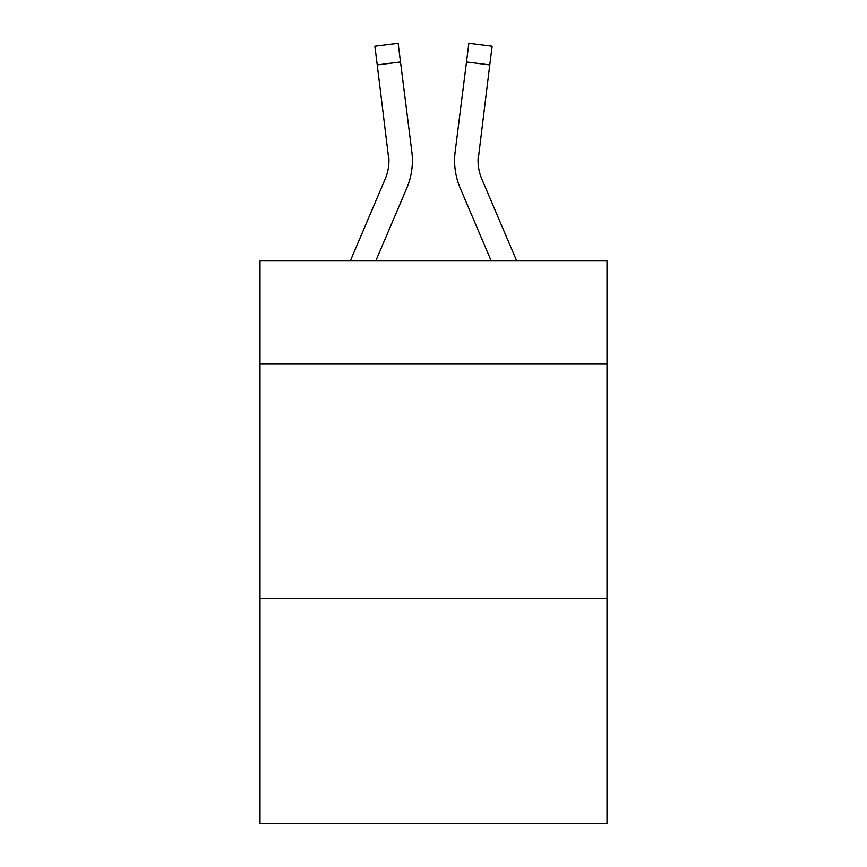 <?xml version="1.0" encoding="UTF-8"?>
<svg xmlns="http://www.w3.org/2000/svg" width="867" height="867" viewBox="0 0 867 867"><rect width="100%" height="100%" fill="white"/><g stroke="black" fill="none" stroke-linecap="round" stroke-linejoin="round"><path stroke-width="1.3" d="M607.008 364.097L607.008 260.934L259.992 260.934L259.992 364.097L607.008 364.097L607.008 823.65L259.992 823.65L259.992 364.097M607.008 598.566L259.992 598.566M406.775 188.139L375.779 260.934L406.775 188.139A70.335 70.335 -59.5 0 0 411.847 151.768L400.5 61.958L377.232 64.895L374.88 46.287L398.148 43.35L400.5 61.958M350.301 260.934L385.208 178.949A46.894 46.894 -33.8 0 0 388.947 160.677L377.232 64.895M412.313 163.993L412.399 160.547M411.489 148.951L411.847 151.768L411.489 148.951M516.699 260.934L481.792 178.949A46.894 46.894 33.8 0 1 478.053 160.666L489.768 64.895L466.5 61.958L468.852 43.35L492.12 46.287L468.852 43.35L492.12 46.287L468.852 43.35L492.12 46.287L468.852 43.35L492.12 46.287L468.852 43.35L492.12 46.287L468.852 43.35L492.12 46.287L468.852 43.35L492.12 46.287L468.852 43.35L492.12 46.287L468.852 43.35L492.12 46.287L468.852 43.35L492.12 46.287L489.768 64.895M460.225 188.139L491.221 260.934L460.225 188.139A70.335 70.335 59.5 0 1 455.153 151.768L466.5 61.958M385.208 178.949A46.894 46.894 -59.5 0 0 388.947 160.677A46.894 46.894 -59.5 0 1 385.208 178.949A46.894 46.894 -59.5 0 0 388.947 160.677A46.894 46.894 -59.5 0 1 385.208 178.949A46.894 46.894 -59.5 0 0 388.947 160.677A46.894 46.894 -59.5 0 1 385.208 178.949A46.894 46.894 -59.5 0 0 388.947 160.677A46.894 46.894 -59.5 0 1 385.208 178.949A46.894 46.894 -59.5 0 0 388.947 160.677A46.894 46.894 -59.5 0 1 385.208 178.949A46.894 46.894 -59.5 0 0 388.947 160.677A46.894 46.894 -59.5 0 1 385.208 178.949A46.894 46.894 -59.5 0 0 388.947 160.677A46.894 46.894 -59.5 0 1 385.208 178.949A46.894 46.894 -59.5 0 0 388.947 160.677A46.894 46.894 -59.5 0 1 385.208 178.949A46.894 46.894 -59.5 0 0 388.947 160.677A46.894 46.894 -59.5 0 1 385.208 178.949A46.894 46.894 -59.5 0 0 388.947 160.677A46.894 46.894 -59.5 0 1 385.208 178.949A46.894 46.894 -59.5 0 0 388.947 160.677A46.894 46.894 -59.5 0 1 385.208 178.949A46.894 46.894 -59.5 0 0 388.947 160.677A46.894 46.894 -59.5 0 1 385.208 178.949A46.894 46.894 -59.5 0 0 388.947 160.677A46.894 46.894 -59.5 0 1 385.208 178.949A46.894 46.894 -59.5 0 0 388.947 160.677A46.894 46.894 -59.5 0 1 385.208 178.949A46.894 46.894 -59.5 0 0 388.947 160.677A46.894 46.894 -59.5 0 1 385.208 178.949A46.894 46.894 -59.5 0 0 388.947 160.677A46.894 46.894 -59.5 0 1 385.208 178.949A46.894 46.894 -59.5 0 0 388.947 160.677A46.894 46.894 -59.5 0 1 385.208 178.949A46.894 46.894 -59.5 0 0 388.947 160.677A46.894 46.894 -59.5 0 1 385.208 178.949A46.894 46.894 -59.5 0 0 388.947 160.677A46.894 46.894 -59.5 0 1 385.208 178.949A46.894 46.894 -59.5 0 0 388.947 160.677A46.894 46.894 -59.5 0 1 385.208 178.949A46.894 46.894 -59.5 0 0 388.947 160.677A46.894 46.894 -59.5 0 1 385.208 178.949A46.894 46.894 -59.5 0 0 388.947 160.677A46.894 46.894 -59.5 0 1 385.208 178.949A46.894 46.894 -59.5 0 0 388.947 160.677A46.894 46.894 -59.5 0 1 385.208 178.949A46.894 46.894 -59.5 0 0 388.947 160.677A46.894 46.894 -59.5 0 1 385.208 178.949A46.894 46.894 -59.5 0 0 388.947 160.677A46.894 46.894 -59.5 0 1 385.208 178.949A46.894 46.894 -59.5 0 0 388.947 160.677A46.894 46.894 -59.5 0 1 385.208 178.949A46.894 46.894 -59.5 0 0 388.947 160.677A46.894 46.894 -59.5 0 1 385.208 178.949A46.894 46.894 -59.5 0 0 388.947 160.677A46.894 46.894 -59.5 0 1 385.208 178.949A46.894 46.894 -59.5 0 0 388.947 160.677A46.894 46.894 -59.5 0 1 385.208 178.949A46.894 46.894 -59.5 0 0 388.947 160.677A46.894 46.894 -59.5 0 1 385.208 178.949A46.894 46.894 -59.5 0 0 388.947 160.677A46.894 46.894 -59.5 0 1 385.208 178.949A46.894 46.894 -59.5 0 0 388.579 154.705L388.947 160.666M481.792 178.949A46.894 46.894 59.5 0 1 478.053 160.666A46.894 46.894 59.5 0 0 481.792 178.949A46.894 46.894 59.5 0 1 478.053 160.666A46.894 46.894 59.5 0 0 481.792 178.949A46.894 46.894 59.5 0 1 478.053 160.666A46.894 46.894 59.5 0 0 481.792 178.949A46.894 46.894 59.5 0 1 478.053 160.666A46.894 46.894 59.5 0 0 481.792 178.949A46.894 46.894 59.5 0 1 478.053 160.666A46.894 46.894 59.5 0 0 481.792 178.949A46.894 46.894 59.5 0 1 478.053 160.666A46.894 46.894 59.5 0 0 481.792 178.949A46.894 46.894 59.5 0 1 478.053 160.666A46.894 46.894 59.5 0 0 481.792 178.949A46.894 46.894 59.5 0 1 478.053 160.666A46.894 46.894 59.5 0 0 481.792 178.949A46.894 46.894 59.5 0 1 478.053 160.666A46.894 46.894 59.5 0 0 481.792 178.949A46.894 46.894 59.5 0 1 478.053 160.666A46.894 46.894 59.5 0 0 481.792 178.949A46.894 46.894 59.5 0 1 478.053 160.666A46.894 46.894 59.5 0 0 481.792 178.949A46.894 46.894 59.5 0 1 478.053 160.666A46.894 46.894 59.5 0 0 481.792 178.949A46.894 46.894 59.5 0 1 478.053 160.666A46.894 46.894 59.5 0 0 481.792 178.949A46.894 46.894 59.5 0 1 478.053 160.666A46.894 46.894 59.5 0 0 481.792 178.949A46.894 46.894 59.5 0 1 478.053 160.666A46.894 46.894 59.5 0 0 481.792 178.949A46.894 46.894 59.5 0 1 478.053 160.666A46.894 46.894 59.5 0 0 481.792 178.949A46.894 46.894 59.5 0 1 478.053 160.666A46.894 46.894 59.5 0 0 481.792 178.949A46.894 46.894 59.5 0 1 478.053 160.666A46.894 46.894 59.5 0 0 481.792 178.949A46.894 46.894 59.5 0 1 478.053 160.666A46.894 46.894 59.5 0 0 481.792 178.949A46.894 46.894 59.5 0 1 478.053 160.666A46.894 46.894 59.5 0 0 481.792 178.949A46.894 46.894 59.5 0 1 478.053 160.666A46.894 46.894 59.5 0 0 481.792 178.949A46.894 46.894 59.5 0 1 478.053 160.666A46.894 46.894 59.5 0 0 481.792 178.949A46.894 46.894 59.5 0 1 478.053 160.666A46.894 46.894 59.5 0 0 481.792 178.949A46.894 46.894 59.5 0 1 478.053 160.666A46.894 46.894 59.5 0 0 481.792 178.949A46.894 46.894 59.5 0 1 478.053 160.666A46.894 46.894 59.5 0 0 481.792 178.949A46.894 46.894 59.5 0 1 478.053 160.666A46.894 46.894 59.5 0 0 481.792 178.949A46.894 46.894 59.5 0 1 478.053 160.666A46.894 46.894 59.5 0 0 481.792 178.949A46.894 46.894 59.5 0 1 478.053 160.666A46.894 46.894 59.5 0 0 481.792 178.949A46.894 46.894 59.5 0 1 478.053 160.666A46.894 46.894 59.5 0 0 481.792 178.949A46.894 46.894 59.5 0 1 478.053 160.666A46.894 46.894 59.5 0 0 481.792 178.949A46.894 46.894 59.5 0 1 478.053 160.666L478.421 154.705A46.894 46.894 59.5 0 0 481.792 178.949A46.894 46.894 59.5 0 1 478.053 160.666L478.421 154.705M454.687 164.015L454.601 160.547M492.12 46.287L468.852 43.35M374.88 46.287L398.148 43.35"/></g></svg>
